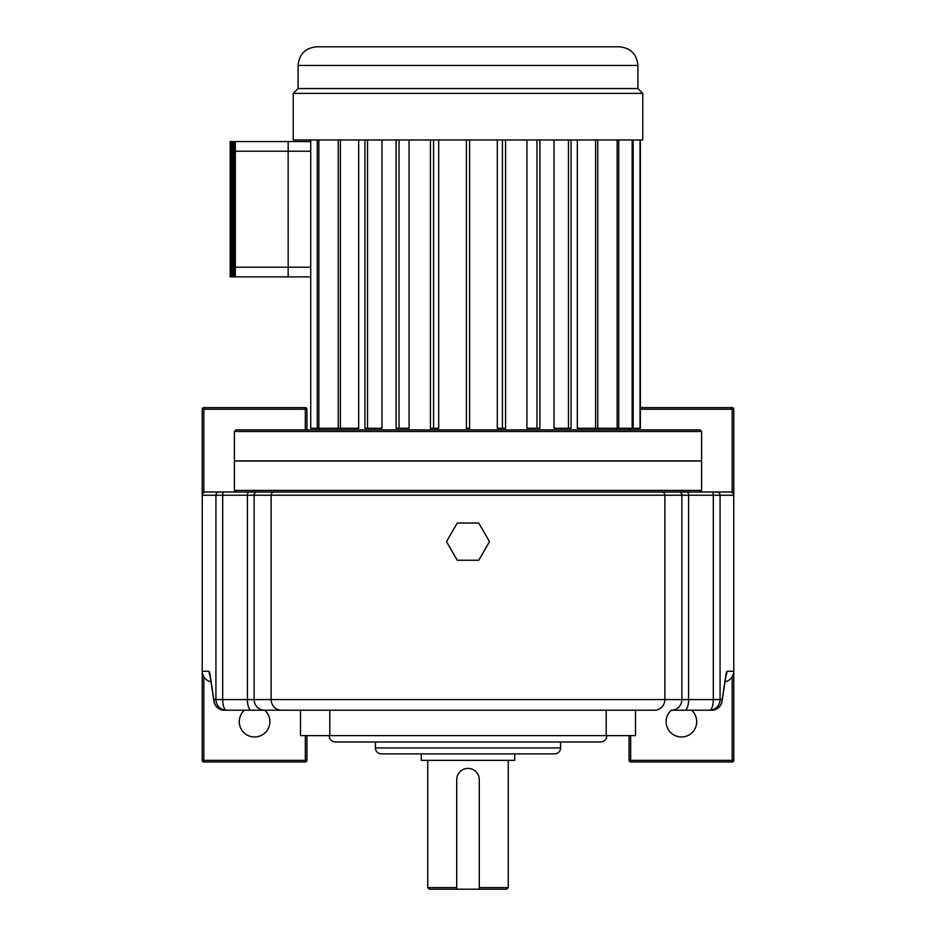<?xml version="1.0" encoding="UTF-8"?>
<svg xmlns="http://www.w3.org/2000/svg" width="936" height="936" viewBox="0 0 936 936"><rect width="100%" height="100%" fill="white"/><g stroke="black" fill="none" stroke-linecap="round" stroke-linejoin="round"><path stroke-width="1.4" d="M671.299 710.213A15.304 15.304 0 0 0 670.375 732.28A15.304 15.304 0 0 0 692.464 732.28A15.304 15.304 0 0 0 691.54 710.213M264.701 710.213A15.304 15.304 0 0 1 265.625 732.28A15.304 15.304 0 0 1 243.535 732.28A15.304 15.304 0 0 1 244.46 710.213M375.383 747.946L560.617 747.946C560.266 751.561 558.277 753.55 554.662 753.901L381.338 753.901C377.723 753.55 375.734 751.561 375.383 747.946L375.383 741.979M606.926 735.626C606.551 739.487 604.434 741.605 600.573 741.979L335.427 741.979C331.566 741.605 329.449 739.487 329.074 735.626M721.714 702.655A10.635 9.184 -171.4 0 0 722.089 701.169A10.635 9.184 -171.4 0 0 722.159 699.578L726.02 674.119A10.635 9.184 -171.4 0 1 725.938 675.71L725.997 675.254M479.279 887.585L508.271 887.585L506.657 889.2L479.279 889.2L479.279 779.676A11.279 11.279 0 0 0 468 768.397A11.279 11.279 0 0 0 456.721 779.676L456.721 889.2L429.343 889.2L427.729 887.585L456.721 887.585M421.294 753.901L421.294 760.348L514.706 760.348L514.706 753.901M630.677 491.997L730.536 491.997A3.229 3.217 0 0 1 732.151 492.43L732.151 409.207L640.376 409.207M630.677 735.626L630.677 760.348L732.151 760.348L732.151 676.892A10.67 10.635 -0 0 1 725.026 681.724M300.491 710.213L300.491 735.626L635.509 735.626L635.509 710.213M456.721 889.2L479.279 889.2M209.98 674.119L213.841 699.578L215.923 699.578L215.923 495.226L202.234 495.226L202.234 671.276L209.044 671.276L209.98 674.119A10.635 9.184 171.4 0 0 210.062 675.71L213.911 701.169A10.635 10.635 0 0 0 224.429 710.213L281.619 710.213L224.429 710.213A10.635 10.588 -90 0 1 213.841 699.578A10.635 9.184 171.4 0 0 213.911 701.169A10.635 9.184 171.4 0 0 214.285 702.655M671.393 710.213L684.766 710.213A10.635 3.814 90 0 0 688.58 699.578L681.888 699.578L681.888 495.226L664.876 495.226L664.876 699.578L681.888 699.578A10.635 10.495 90 0 1 671.393 710.213L709.488 710.213A10.635 3.814 -90 0 0 713.302 699.578L713.302 495.226L688.58 495.226L688.58 699.578L722.159 699.578A10.635 10.588 -90 0 1 711.571 710.213L709.488 710.213A10.635 10.588 -90 0 0 720.077 699.578L720.077 495.226L713.302 495.226A3.217 1.158 90 0 0 712.144 491.997L730.536 491.997M654.381 710.213L281.619 710.213A10.635 10.495 90 0 1 271.124 699.578L664.876 699.578A10.635 10.495 90 0 1 654.381 710.213M640.376 407.593L732.151 407.593A1.615 1.615 0 0 1 733.765 409.207L733.765 760.348L732.151 760.348L732.151 761.951L630.677 761.951L630.677 760.348L629.074 760.348L629.074 735.626M629.074 429.893L629.074 428.279M210.974 681.724A10.67 10.635 0 0 1 203.849 676.892L203.849 760.348L305.323 760.348L305.323 735.626M305.323 429.893L305.323 409.207L306.926 409.207L306.926 429.893M306.926 735.626L306.926 760.348A1.615 1.615 0 0 1 305.323 761.951L203.849 761.951A1.615 1.615 0 0 1 202.234 760.348L202.234 671.276M202.234 495.226L202.234 409.207A1.615 1.615 0 0 1 203.849 407.593L305.323 407.593A1.615 1.615 0 0 1 306.926 409.207A1.615 1.615 0 0 0 305.323 407.593L305.323 409.207L203.849 409.207L203.849 492.43A3.229 3.217 -0 0 1 205.464 491.997L248.578 491.997A3.217 1.158 90 0 0 247.42 495.226L222.698 495.226L222.698 699.578A10.635 3.814 90 0 0 226.512 710.213A10.635 10.588 -90 0 1 215.923 699.578L247.42 699.578L247.42 495.226L254.112 495.226L254.112 699.578L271.124 699.578L271.124 495.226L254.112 495.226A3.217 3.182 90 0 1 257.295 491.997M305.323 491.997L205.464 491.997M661.693 491.997A3.217 3.182 90 0 1 664.876 495.226L271.124 495.226A3.217 3.182 90 0 1 274.306 491.997L678.705 491.997A3.217 3.182 90 0 1 681.888 495.226L688.58 495.226A3.217 1.158 90 0 0 687.422 491.997M209.044 671.276A10.635 10.588 90 0 0 210.073 675.839M202.234 672.996L203.849 676.892M732.151 676.892L733.765 672.996M725.927 675.839A10.635 10.588 -90 0 0 726.956 671.276L726.02 674.119M203.849 492.43L202.234 494.278M733.765 494.278L732.151 492.43M629.074 760.348A1.615 1.615 0 0 0 630.677 761.951A1.615 1.615 0 0 1 629.074 760.348M732.151 761.951A1.615 1.615 0 0 0 733.765 760.348A1.615 1.615 0 0 1 732.151 761.951M699.988 491.997L236.012 491.997L234.398 490.394L701.602 490.394L699.988 491.997M236.012 429.893L699.988 429.893L701.602 431.496L701.602 460.863L234.398 460.863L234.398 431.496L236.012 429.893M701.602 490.394L701.602 461.027L234.398 461.027L234.398 490.394M478.752 560.266L489.505 541.651L478.752 523.025L457.248 523.025L446.495 541.651L457.248 560.266L478.752 560.266M316.707 46.8L619.293 46.8C630.618 47.9 636.831 54.112 637.931 65.438L298.069 65.438C299.169 54.112 305.382 47.9 316.707 46.8M642.763 93.378L293.237 93.378L293.237 139.967L642.763 139.967L642.763 93.378L637.931 88.546L298.069 88.546L293.237 93.378M616.543 428.279L616.543 429.893L319.457 429.893L319.457 428.279M577.313 139.967L577.313 428.279L595.6 428.279L595.6 139.967M554.007 139.967L554.007 428.279L568.468 428.279L568.468 139.967M526.945 139.967L526.945 428.279L536.96 428.279L536.96 139.967M497.308 139.967L497.308 428.279L502.421 428.279L502.421 139.967M430.42 139.967L430.42 428.279L438.691 428.279L438.691 139.967M396.103 139.967L396.103 428.279L409.055 428.279L409.055 139.967M364.923 139.967L364.923 428.279L381.993 428.279L381.993 139.967M310.717 139.967L310.717 428.279L358.687 428.279L358.687 139.967M318.848 428.279L318.848 139.967M317.245 428.279L317.245 139.967M446.086 46.8L393.658 46.8M478.483 46.8L457.517 46.8M510.892 46.8L489.914 46.8M540.119 46.8L519.152 46.8M583.339 46.8L563.32 46.8M466.385 139.967L466.385 428.279L469.615 428.279L469.615 139.967M433.579 428.279L433.579 139.967M399.04 428.279L399.04 139.967M367.532 428.279L367.532 139.967M340.4 428.279L340.4 139.967M338.247 428.279L338.247 139.967M595.6 428.279L640.376 428.279L640.376 139.967M640.037 428.279L640.037 139.967M633.169 428.279L633.169 139.967M632.174 428.279L632.174 139.967M618.755 428.279L618.755 139.967M617.152 428.279L617.152 139.967M597.753 428.279L597.753 139.967M568.468 428.279L571.077 428.279L571.077 139.967M536.96 428.279L539.896 428.279L539.896 139.967M502.421 428.279L505.58 428.279L505.58 139.967M230.174 276.869L230.174 141.57L288.159 141.57L235.334 141.57L235.334 267.205L288.159 267.205L288.159 276.869L230.174 276.869M310.717 151.234L288.171 151.234L288.171 141.57L310.717 141.57L288.171 141.57L288.159 151.234L288.171 276.869L310.717 276.869M235.334 276.869L235.334 267.205M231.473 276.869L231.473 141.57M232.76 276.869L232.76 141.57M234.047 276.869L234.047 141.57M235.334 151.234L288.159 151.234L288.171 267.205L310.717 267.205M630.677 428.279L630.677 429.893M329.788 735.626L329.788 710.213M606.212 735.626L606.212 710.213M733.765 495.226L720.077 495.226A3.217 3.206 90 0 0 716.871 491.997M726.956 671.276L733.765 671.276M223.856 491.997A3.217 1.158 90 0 0 222.698 495.226L215.923 495.226A3.217 3.206 90 0 1 219.129 491.997M264.607 710.213A10.635 10.495 90 0 1 254.112 699.578L247.42 699.578A10.635 3.814 90 0 0 251.234 710.213M202.234 409.207L203.849 409.207L203.849 407.593M732.151 407.593L732.151 409.207L733.765 409.207M203.849 761.951L203.849 760.348L202.234 760.348M306.926 760.348L305.323 760.348L305.323 761.951M701.602 431.496L234.398 431.496M711.571 710.213A10.635 10.635 0 0 0 722.089 701.169L725.938 675.71M560.617 747.946L560.617 741.979M508.271 887.585L508.271 760.348M427.729 887.585L427.729 760.348M298.069 65.438L298.069 88.546M637.931 65.438L637.931 88.546"/></g></svg>
